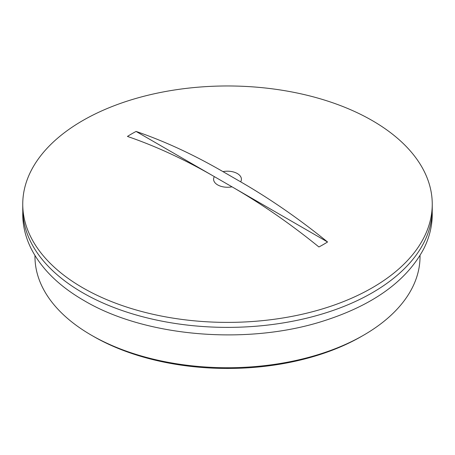 <?xml version="1.0" encoding="UTF-8"?>
<svg xmlns="http://www.w3.org/2000/svg" width="455" height="455" viewBox="0 0 455 455"><rect width="100%" height="100%" fill="white"/><g stroke="black" fill="none" stroke-linecap="round" stroke-linejoin="round"><path stroke-width="0.68" d="M34.972 255.522L34.972 256.58A192.528 111.156 0 0 0 91.364 335.176L93.525 336.421A189.468 109.388 0 0 0 361.475 336.421L363.636 335.176A192.528 111.156 0 0 0 420.028 256.58L420.028 255.522M93.525 336.421L91.364 335.176A192.528 111.156 0 0 0 363.636 335.176M432.25 204.181L432.25 209.169A204.75 118.209 180 0 1 305.857 318.381A204.75 118.209 180 0 1 82.719 292.758A204.75 118.209 180 0 1 22.75 209.169L22.75 204.181A204.75 118.209 0 0 0 82.719 287.765A204.75 118.209 0 0 0 305.857 313.393A204.75 118.209 0 0 0 432.25 204.181A204.75 118.209 0 0 0 372.281 120.592A204.75 118.209 0 0 0 149.143 94.964A204.75 118.209 0 0 0 22.75 204.181M127.44 136.432C155.832 146.152 184.804 159.551 214.345 176.625L136.085 131.438A135.533 78.249 0 0 0 127.44 136.432M327.56 241.986L232.01 186.823C261.517 203.834 290.483 223.883 318.915 246.974A135.533 78.249 0 0 0 327.56 241.986C299.168 218.923 270.196 198.875 240.655 181.829A13.906 8.025 0 0 0 237.334 173.548A13.906 8.025 0 0 0 222.99 171.632C193.483 154.575 164.517 141.175 136.085 131.438M232.01 186.823L214.345 176.625A13.906 8.025 0 0 0 217.666 184.906A13.906 8.025 0 0 0 232.01 186.823M222.99 171.632L240.655 181.829M432.204 211.626L432.25 214.157C432.222 226.084 429.361 237.686 423.679 248.965C406.349 281.167 373.003 305.151 323.641 320.923C247.315 345.521 145.281 336.962 83.987 300.545C59.201 286.195 41.65 269.002 31.321 248.965C25.639 237.686 22.778 226.084 22.75 214.157L22.795 211.626"/></g></svg>
